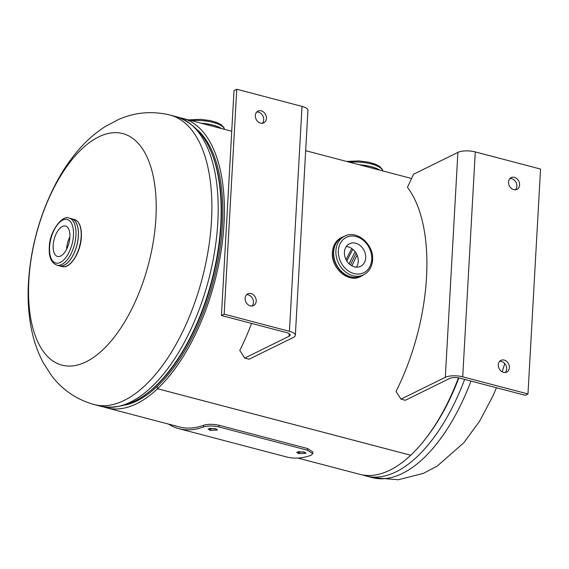 <?xml version="1.0" encoding="UTF-8"?>
<svg xmlns="http://www.w3.org/2000/svg" width="569" height="569" viewBox="0 0 569 569"><rect width="100%" height="100%" fill="white"/><g stroke="black" fill="none" stroke-linecap="round" stroke-linejoin="round"><path stroke-width="0.85" d="M179.584 117.691A149.64 72.547 -75.3 0 1 182.606 118.345A149.64 72.547 -75.3 0 1 223.29 233.631A149.64 72.547 -75.3 0 1 157.563 388.734L157.307 386.294A146.738 71.139 -75.3 0 0 219.492 252.202A146.738 71.139 -75.3 0 0 197.976 130.265M125.806 404.993A146.738 71.139 -75.3 0 0 136.88 400.917A146.738 71.139 -75.3 0 0 157.3 386.301L157.549 388.741L410.726 455.25A149.64 72.547 -75.3 0 1 389.9 470.158A149.64 72.547 -75.3 0 1 359.736 474.318L297.857 458.066M103.608 406.892A149.64 72.547 -75.3 0 0 106.567 407.817A149.64 72.547 -75.3 0 0 136.731 403.649A149.64 72.547 -75.3 0 0 157.549 388.741M157.563 388.734L410.733 455.236A149.64 72.547 -75.3 0 0 458.443 377.837M98.665 136.909A119.718 58.038 104.7 0 1 155.913 218.091A119.718 58.038 104.7 0 1 86.09 361.82A119.718 58.038 104.7 0 1 28.841 280.638A119.718 58.038 104.7 0 1 98.665 136.909M346.073 259.734A146.503 71.025 104.7 0 1 351.813 248.539M346.841 261.071A144.014 69.823 104.7 0 1 352.88 249.336M69.859 237.152A15.712 7.617 -75.3 0 0 65.513 226.064A15.712 7.617 -75.3 0 0 53.18 245.367A15.712 7.617 -75.3 0 0 57.533 256.455A15.712 7.617 -75.3 0 0 69.859 237.152M69.88 236.804A15.712 7.617 -75.3 0 0 66.63 248.895A15.712 7.617 -75.3 0 0 66.609 249.25M71.082 218.631A24.346 11.807 104.7 0 1 78.394 235.936A24.346 11.807 104.7 0 1 58.728 265.666M201.582 123.331A24.318 8.243 -176.8 0 1 221.291 128.509A24.289 8.229 -176.8 0 0 201.49 123.309L221.334 128.523M221.419 128.544A24.346 8.251 -176.8 0 0 201.383 123.281M365.689 257.835A12.568 10.135 63.8 0 0 360.554 245.865A12.568 10.135 63.8 0 0 349.501 243.767A12.568 10.135 63.8 0 0 344.423 252.252A12.568 10.135 63.8 0 0 349.558 264.222A12.568 10.135 63.8 0 0 360.604 266.32A12.568 10.135 63.8 0 0 365.689 257.835M356.393 267.167A12.568 10.135 63.8 0 0 358.242 261.505A12.568 10.135 63.8 0 0 346.265 246.59M379.544 170.081A24.289 8.229 -176.8 0 0 359.722 164.875L379.566 170.088M379.651 170.11A24.346 8.251 -176.8 0 0 359.622 164.846M262.288 123.281A6.543 5.277 63.8 0 0 263.689 119.782A6.543 5.277 63.8 0 0 256.747 112.029M266.42 118.437A6.543 5.277 -116.2 0 1 263.774 122.854A6.543 5.277 -116.2 0 1 258.02 121.766A6.543 5.277 -116.2 0 1 255.346 115.528A6.543 5.277 -116.2 0 1 257.992 111.104A6.543 5.277 -116.2 0 1 263.746 112.2A6.543 5.277 -116.2 0 1 266.42 118.437M252.067 306.015A6.543 5.277 63.8 0 0 253.475 302.516A6.543 5.277 63.8 0 0 246.533 294.763M256.206 301.172A6.543 5.277 -116.2 0 1 253.554 305.589A6.543 5.277 -116.2 0 1 247.799 304.5A6.543 5.277 -116.2 0 1 245.125 298.263A6.543 5.277 -116.2 0 1 247.771 293.846A6.543 5.277 -116.2 0 1 253.532 294.934A6.543 5.277 -116.2 0 1 256.206 301.172M302.011 106.389L236.747 89.248L224.172 314.152L289.436 331.3A12.632 4.282 -176.8 0 1 295.347 335.305L307.921 110.393A12.632 4.282 3.2 0 0 302.011 106.389L289.436 331.3M236.747 89.248L234.008 90.592L221.441 315.496L286.705 332.645A7.482 2.539 -176.8 0 1 290.204 335.013A7.482 2.539 -176.8 0 1 289.066 336.258L244.734 358.086L249.087 359.224L293.419 337.403A12.632 4.282 -176.8 0 0 295.347 335.305M251.576 323.412A149.64 72.547 104.7 0 1 239.762 350.44L244.734 358.086M224.172 314.152L221.441 315.496M505.236 372.524A6.543 5.277 63.8 0 0 506.645 369.025A6.543 5.277 63.8 0 0 499.703 361.272M498.302 364.772A6.543 5.277 -116.2 0 1 500.948 360.355A6.543 5.277 -116.2 0 1 506.702 361.443A6.543 5.277 -116.2 0 1 509.376 367.681A6.543 5.277 -116.2 0 1 506.73 372.098A6.543 5.277 -116.2 0 1 500.976 371.009A6.543 5.277 -116.2 0 1 498.302 364.772M515.457 189.783A6.543 5.277 63.8 0 0 516.858 186.291A6.543 5.277 63.8 0 0 509.916 178.538M508.515 182.037A6.543 5.277 -116.2 0 1 511.161 177.613A6.543 5.277 -116.2 0 1 516.915 178.709A6.543 5.277 -116.2 0 1 519.589 184.946A6.543 5.277 -116.2 0 1 516.944 189.363A6.543 5.277 -116.2 0 1 511.19 188.268A6.543 5.277 -116.2 0 1 508.515 182.037M445.321 377.311A12.632 4.282 -176.8 0 1 462.711 376.813L527.975 393.961L540.55 169.057L475.286 151.909A12.632 4.282 3.2 0 0 457.896 152.4L413.563 174.228L407.432 187.329A149.64 72.547 -75.3 0 1 396.017 391.486L400.989 399.132L445.321 377.311L457.896 152.4M400.989 399.132L405.341 400.277L449.674 378.449A7.482 2.539 -176.8 0 1 459.98 378.157L525.244 395.306L527.975 393.961M298.106 451.615L305.062 452.291M298.917 453.657L306.058 453.28L303.86 451.886L296.712 452.362L298.917 453.657L299.116 451.935M209.499 428.343L216.448 429.012M210.31 430.384L217.45 430L215.253 428.606L208.105 429.083L210.31 430.384L210.502 428.656M203.453 427.006C207.621 425.704 212.778 425.683 218.916 426.949L219.008 425.263L307.623 448.543L312.886 452.006L312.758 453.692L311.051 455.278A151.439 73.422 104.7 0 1 286.499 456.935L178.901 428.67A151.439 73.422 -75.3 0 0 203.453 427.006L203.617 425.292C207.742 424.005 212.877 423.997 219.008 425.263M218.916 426.949L307.523 450.228L307.623 448.543M307.523 450.228L312.758 453.692M168.452 424.069A151.439 73.422 -75.3 0 0 178.901 428.67M106.567 407.817L179.356 426.935A149.64 72.547 -75.3 0 0 203.617 425.292M170.11 115.066A149.64 72.547 104.7 0 1 211.504 220.701A149.64 72.547 104.7 0 1 94.063 404.531L100.379 406.188A149.64 72.547 -75.3 0 0 217.82 222.365A149.64 72.547 -75.3 0 0 176.426 116.723L170.11 115.066C152.314 110.784 135.202 112.221 118.765 119.39L104.945 126.716C94.923 133.217 85.898 141.204 77.861 150.7C69.873 160.088 62.754 170.608 56.509 182.251C40.086 213.446 30.733 246.854 28.45 282.473C27.525 298.512 28.464 313.789 31.274 328.313C33.635 340.618 37.632 352.09 43.251 362.73L51.736 375.867C62.505 390.014 76.616 399.566 94.063 404.531M145.074 394.808A146.503 71.025 -75.3 0 0 221.149 224.499A146.503 71.025 -75.3 0 0 209.755 148.601M100.379 406.188C127.876 411.117 153.829 395.163 178.239 358.306A146.852 71.196 -75.3 0 0 220.779 224.257A146.852 71.196 -75.3 0 0 220.701 196.689C217.55 152.599 202.792 125.941 176.426 116.723M458.863 377.908A146.852 71.196 104.7 0 1 425.861 438.336M350.454 264.941A145.422 70.499 104.7 0 1 356.215 253.326M349.103 263.81A144.014 69.823 104.7 0 1 355.177 251.754M351.912 265.858A146.83 71.182 104.7 0 1 357.126 255.175M464.653 379.388A149.64 72.547 104.7 0 1 365.924 475.947L362.766 474.973M496.431 387.738L492.939 395.967L479.745 420.968L463.863 442.696L437.305 466.011L423.436 473.344L398.35 479.752L372.24 477.604A149.64 72.547 -75.3 0 0 470.968 381.045M81.161 236.676A24.318 11.793 104.7 0 1 62.078 266.548C70.136 269.251 80.812 252.238 81.374 236.818C81.723 227.145 79.411 221.377 74.432 219.513A24.318 11.793 104.7 0 1 81.161 236.676M81.303 236.896A23.87 11.572 104.7 0 1 69.617 264.116M76.957 224.378A24.318 11.793 104.7 0 1 78.401 235.95A24.318 11.793 104.7 0 1 66.665 263.547M71.623 218.773A24.318 11.793 104.7 0 1 78.351 235.936A24.318 11.793 104.7 0 1 59.268 265.808L56.864 265.175A24.318 11.793 104.7 0 0 75.947 235.303A24.318 11.793 104.7 0 0 69.219 218.14L71.623 218.773M73.472 235.374A22.518 10.918 104.7 0 1 60.342 262.416A22.518 10.918 104.7 0 1 49.567 247.145A22.518 10.918 104.7 0 1 62.704 220.103A22.518 10.918 104.7 0 1 73.472 235.374M224.478 129.348A24.318 8.243 -176.8 0 0 191.376 120.649M221.441 128.551A24.318 8.243 -176.8 0 0 201.298 123.26M360.412 276.591A21.7 17.497 -116.2 0 1 341.336 272.971A21.7 17.497 -116.2 0 1 332.474 252.302A21.7 17.497 -116.2 0 1 341.251 237.657L342.232 237.173A21.7 17.497 -116.2 0 1 344.33 236.341L342.232 237.173A21.7 17.497 -116.2 0 0 333.462 251.818A21.7 17.497 -116.2 0 0 342.325 272.487A21.7 17.497 -116.2 0 0 361.4 276.107L360.412 276.591C348.47 283.355 330.831 267.999 332.41 252.38C332.957 245.417 335.902 240.509 341.251 237.657M363.335 274.955A21.7 17.497 -116.2 0 1 361.4 276.107L363.335 274.955M363.171 275.033A21.672 17.468 -116.2 0 1 343.292 273.234A21.672 17.468 -116.2 0 1 333.505 251.818A21.672 17.468 -116.2 0 1 344.167 236.419M333.647 251.839A21.515 17.347 -116.2 0 1 342.346 237.316L344.601 236.206A21.515 17.347 -116.2 0 0 335.902 250.73A21.515 17.347 -116.2 0 0 344.686 271.228A21.515 17.347 -116.2 0 0 363.605 274.82L361.351 275.929A21.515 17.347 -116.2 0 1 342.431 272.338A21.515 17.347 -116.2 0 1 333.647 251.839M362.154 275.531A21.551 17.376 -116.2 0 1 342.823 272.722A21.551 17.376 -116.2 0 1 333.605 251.839A21.551 17.376 -116.2 0 1 343.15 236.917M371.742 259.428A19.723 15.904 -116.2 0 1 354.018 273.568A19.723 15.904 -116.2 0 1 338.37 250.659A19.723 15.904 -116.2 0 1 356.094 236.519A19.723 15.904 -116.2 0 1 371.742 259.428M379.523 170.081A24.318 8.243 -176.8 0 0 359.814 164.903M382.709 170.913A24.318 8.243 -176.8 0 0 349.608 162.215M379.672 170.117A24.318 8.243 -176.8 0 0 359.53 164.825M289.208 333.647L289.066 336.258M462.711 376.813L475.286 151.909M182.606 118.345L231.739 131.254M305.667 150.678L411.565 178.495M504.724 363.548L502.192 371.856M372.24 477.604L365.924 475.947M59.859 265.965L62.078 266.548M69.219 218.14C62.988 214.342 49.29 230.936 49.297 247.444C48.735 256.896 51.253 262.807 56.864 265.175M72.213 218.93L74.432 219.513M188.41 119.874L200.679 119.348L210.302 120.592L216.889 122.506L221.405 124.874L224.001 127.698L224.52 129.355M363.605 274.82C369.053 271.882 372.048 266.939 372.581 259.997C374.118 244.585 356.806 229.442 344.601 236.206M346.642 161.44L358.911 160.92L368.534 162.158L375.12 164.071L379.637 166.44L382.233 169.263L382.752 170.928"/></g></svg>
